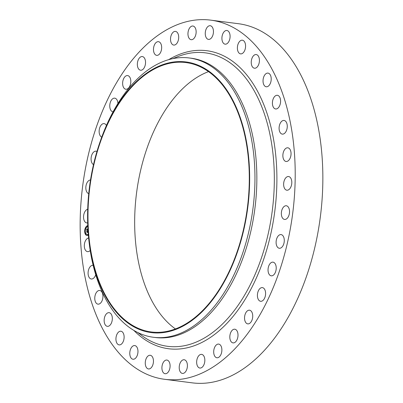 <?xml version="1.0" encoding="UTF-8"?>
<svg xmlns="http://www.w3.org/2000/svg" width="403" height="403" viewBox="0 0 403 403"><rect width="100%" height="100%" fill="white"/><g stroke="black" fill="none" stroke-linecap="round" stroke-linejoin="round"><path stroke-width="0.6" d="M87.688 222.849A6.891 4.03 97.3 0 1 86.761 222.909A6.891 4.03 97.3 0 1 84.136 213.389A6.891 4.03 97.3 0 1 87.708 209.273M210.774 20.15L238.42 23.706A181.053 105.908 97.3 0 1 270.952 37.575A181.053 105.908 97.3 0 1 315.196 245.855A181.053 105.908 97.3 0 1 192.226 382.85L164.58 379.294A181.053 105.908 97.3 0 1 132.048 365.425A181.053 105.908 97.3 0 1 87.804 157.145A181.053 105.908 97.3 0 1 210.774 20.15A181.053 105.908 97.3 0 1 243.311 34.018A181.053 105.908 97.3 0 1 287.556 242.299A181.053 105.908 97.3 0 1 164.58 379.294M100.181 141.508L100.685 140.068A140.798 82.358 97.3 0 1 189.294 57.977L191.193 58.218A140.798 82.358 97.3 0 1 216.492 69.004A140.798 82.358 97.3 0 1 250.903 230.974A140.798 82.358 97.3 0 1 155.271 337.507L153.372 337.266A140.798 82.358 97.3 0 1 128.068 326.48A140.798 82.358 97.3 0 1 88.423 235.423L88.297 233.901A136.426 79.804 97.3 0 1 100.181 141.508A136.426 79.804 97.3 0 1 210.552 72.414A136.426 79.804 97.3 0 1 237.992 250.404A136.426 79.804 97.3 0 1 126.713 322.133A136.426 79.804 97.3 0 1 88.297 233.901M189.294 57.977A140.798 82.358 97.3 0 1 214.592 68.762A140.798 82.358 97.3 0 1 249.004 230.733A140.798 82.358 97.3 0 1 153.372 337.266M210.361 72.983A135.801 79.436 97.3 0 1 243.548 229.211A135.801 79.436 97.3 0 1 151.311 331.966A135.801 79.436 97.3 0 1 126.905 321.559A135.801 79.436 97.3 0 1 93.718 165.336A135.801 79.436 97.3 0 1 185.959 62.581A135.801 79.436 97.3 0 1 210.361 72.983M175.431 328.919A135.801 79.436 97.3 0 1 173.592 327.563A135.801 79.436 97.3 0 1 136.768 191.365A135.801 79.436 97.3 0 1 208.522 71.633M282.357 208.855A6.891 4.03 97.3 0 1 286.316 205.757A6.891 4.03 97.3 0 1 288.523 216.33A6.891 4.03 97.3 0 1 284.558 219.428A6.891 4.03 97.3 0 1 282.357 208.855M93.506 164.615A6.891 4.03 97.3 0 1 92.599 153.341A6.891 4.03 97.3 0 1 96.045 151.185A6.891 4.03 97.3 0 1 96.957 151.493M277.622 236.747A6.891 4.03 97.3 0 1 281.067 234.591A6.891 4.03 97.3 0 1 284.175 238.934A6.891 4.03 97.3 0 1 282.76 246.107A6.891 4.03 97.3 0 1 279.309 248.263A6.891 4.03 97.3 0 1 276.206 243.921A6.891 4.03 97.3 0 1 277.622 236.747M101.742 137.131A6.891 4.03 97.3 0 1 99.143 131.867A6.891 4.03 97.3 0 1 101.254 124.975A6.891 4.03 97.3 0 1 104.105 123.615A6.891 4.03 97.3 0 1 106.432 125.474M270.156 263.512A6.891 4.03 97.3 0 1 273.007 262.157A6.891 4.03 97.3 0 1 276.181 267.063A6.891 4.03 97.3 0 1 274.105 274.468A6.891 4.03 97.3 0 1 271.249 275.828A6.891 4.03 97.3 0 1 268.076 270.917A6.891 4.03 97.3 0 1 270.156 263.512M113.097 111.843A6.891 4.03 97.3 0 1 112.976 111.827A6.891 4.03 97.3 0 1 109.767 106.342A6.891 4.03 97.3 0 1 112.533 98.881A6.891 4.03 97.3 0 1 114.734 98.156A6.891 4.03 97.3 0 1 117.933 103.506M260.182 288.341A6.891 4.03 97.3 0 1 262.383 287.616A6.891 4.03 97.3 0 1 265.592 293.107A6.891 4.03 97.3 0 1 262.827 300.562A6.891 4.03 97.3 0 1 260.625 301.288A6.891 4.03 97.3 0 1 257.416 295.797A6.891 4.03 97.3 0 1 260.182 288.341M127.353 88.967A6.891 4.03 97.3 0 1 125.842 89.244A6.891 4.03 97.3 0 1 122.628 83.164A6.891 4.03 97.3 0 1 126.094 75.855A6.891 4.03 97.3 0 1 127.6 75.573A6.891 4.03 97.3 0 1 130.814 81.658A6.891 4.03 97.3 0 1 127.353 88.967M248.006 310.476A6.891 4.03 97.3 0 1 249.512 310.199A6.891 4.03 97.3 0 1 252.726 316.279A6.891 4.03 97.3 0 1 249.266 323.594A6.891 4.03 97.3 0 1 247.754 323.871A6.891 4.03 97.3 0 1 244.545 317.791A6.891 4.03 97.3 0 1 248.006 310.476M141.362 70.198A6.891 4.03 97.3 0 1 140.566 70.228A6.891 4.03 97.3 0 1 137.378 63.553A6.891 4.03 97.3 0 1 141.524 56.586A6.891 4.03 97.3 0 1 142.324 56.556A6.891 4.03 97.3 0 1 145.508 63.236A6.891 4.03 97.3 0 1 141.362 70.198M233.997 329.246A6.891 4.03 97.3 0 1 234.793 329.216A6.891 4.03 97.3 0 1 237.982 335.895A6.891 4.03 97.3 0 1 233.831 342.857A6.891 4.03 97.3 0 1 233.035 342.888A6.891 4.03 97.3 0 1 229.846 336.208A6.891 4.03 97.3 0 1 233.997 329.246M156.777 55.362A6.891 4.03 97.3 0 1 156.691 55.352A6.891 4.03 97.3 0 1 153.563 48.078A6.891 4.03 97.3 0 1 158.359 41.67A6.891 4.03 97.3 0 1 158.45 41.68A6.891 4.03 97.3 0 1 161.578 48.954A6.891 4.03 97.3 0 1 156.777 55.362M218.582 344.081A6.891 4.03 97.3 0 1 218.668 344.091A6.891 4.03 97.3 0 1 221.796 351.366A6.891 4.03 97.3 0 1 216.995 357.773A6.891 4.03 97.3 0 1 216.91 357.763A6.891 4.03 97.3 0 1 213.781 350.489A6.891 4.03 97.3 0 1 218.582 344.081M173.134 44.914A6.891 4.03 97.3 0 1 170.691 37.202A6.891 4.03 97.3 0 1 175.491 31.399A6.891 4.03 97.3 0 1 176.086 31.56A6.891 4.03 97.3 0 1 178.529 39.272A6.891 4.03 97.3 0 1 173.733 45.071A6.891 4.03 97.3 0 1 173.134 44.914M202.225 354.529A6.891 4.03 97.3 0 1 204.669 362.242A6.891 4.03 97.3 0 1 199.868 368.045A6.891 4.03 97.3 0 1 199.268 367.889A6.891 4.03 97.3 0 1 196.825 360.176A6.891 4.03 97.3 0 1 201.626 354.373A6.891 4.03 97.3 0 1 202.225 354.529M189.929 39.172A6.891 4.03 97.3 0 1 188.246 31.243A6.891 4.03 97.3 0 1 192.926 26.024A6.891 4.03 97.3 0 1 194.165 26.553A6.891 4.03 97.3 0 1 195.853 34.482A6.891 4.03 97.3 0 1 191.168 39.696A6.891 4.03 97.3 0 1 189.929 39.172M185.425 360.277A6.891 4.03 97.3 0 1 187.113 368.206A6.891 4.03 97.3 0 1 182.428 373.42A6.891 4.03 97.3 0 1 181.194 372.891A6.891 4.03 97.3 0 1 179.506 364.962A6.891 4.03 97.3 0 1 184.191 359.748A6.891 4.03 97.3 0 1 185.425 360.277M206.658 38.305A6.891 4.03 97.3 0 1 205.696 30.361A6.891 4.03 97.3 0 1 210.235 25.721A6.891 4.03 97.3 0 1 212.049 26.81A6.891 4.03 97.3 0 1 213.011 34.754A6.891 4.03 97.3 0 1 208.472 39.393A6.891 4.03 97.3 0 1 206.658 38.305M168.701 361.143A6.891 4.03 97.3 0 1 169.658 369.083A6.891 4.03 97.3 0 1 165.124 373.722A6.891 4.03 97.3 0 1 163.311 372.634A6.891 4.03 97.3 0 1 162.349 364.695A6.891 4.03 97.3 0 1 166.882 360.05A6.891 4.03 97.3 0 1 168.701 361.143M222.814 42.34A6.891 4.03 97.3 0 1 222.521 34.577A6.891 4.03 97.3 0 1 226.879 30.497A6.891 4.03 97.3 0 1 229.191 32.321A6.891 4.03 97.3 0 1 229.478 40.083A6.891 4.03 97.3 0 1 225.121 44.169A6.891 4.03 97.3 0 1 222.814 42.34M152.546 357.103A6.891 4.03 97.3 0 1 152.838 364.866A6.891 4.03 97.3 0 1 148.48 368.952A6.891 4.03 97.3 0 1 146.168 367.123A6.891 4.03 97.3 0 1 145.876 359.36A6.891 4.03 97.3 0 1 150.238 355.28A6.891 4.03 97.3 0 1 152.546 357.103M237.896 51.161A6.891 4.03 97.3 0 1 238.203 43.751A6.891 4.03 97.3 0 1 242.359 40.204A6.891 4.03 97.3 0 1 245.069 42.92A6.891 4.03 97.3 0 1 244.762 50.33A6.891 4.03 97.3 0 1 240.601 53.876A6.891 4.03 97.3 0 1 237.896 51.161M137.463 348.283A6.891 4.03 97.3 0 1 137.156 355.693A6.891 4.03 97.3 0 1 132.995 359.239A6.891 4.03 97.3 0 1 130.29 356.524A6.891 4.03 97.3 0 1 130.597 349.114A6.891 4.03 97.3 0 1 134.753 345.567A6.891 4.03 97.3 0 1 137.463 348.283M251.457 64.495A6.891 4.03 97.3 0 1 252.278 57.589A6.891 4.03 97.3 0 1 256.207 54.551A6.891 4.03 97.3 0 1 259.205 58.279A6.891 4.03 97.3 0 1 258.383 65.19A6.891 4.03 97.3 0 1 254.449 68.223A6.891 4.03 97.3 0 1 251.457 64.495M123.902 334.948A6.891 4.03 97.3 0 1 123.081 341.86A6.891 4.03 97.3 0 1 119.147 344.892A6.891 4.03 97.3 0 1 116.155 341.165A6.891 4.03 97.3 0 1 116.976 334.253A6.891 4.03 97.3 0 1 120.905 331.221A6.891 4.03 97.3 0 1 123.902 334.948M263.078 81.94A6.891 4.03 97.3 0 1 268 73.104A6.891 4.03 97.3 0 1 271.169 77.94A6.891 4.03 97.3 0 1 266.242 86.776A6.891 4.03 97.3 0 1 263.078 81.94M112.281 317.509A6.891 4.03 97.3 0 1 107.359 326.339A6.891 4.03 97.3 0 1 104.191 321.503A6.891 4.03 97.3 0 1 109.117 312.668A6.891 4.03 97.3 0 1 112.281 317.509M272.408 102.961A6.891 4.03 97.3 0 1 277.38 95.294A6.891 4.03 97.3 0 1 280.594 101.299A6.891 4.03 97.3 0 1 275.622 108.966A6.891 4.03 97.3 0 1 272.408 102.961M102.951 296.487A6.891 4.03 97.3 0 1 97.979 304.149A6.891 4.03 97.3 0 1 94.765 298.144A6.891 4.03 97.3 0 1 99.737 290.477A6.891 4.03 97.3 0 1 102.951 296.487M279.163 126.92A6.891 4.03 97.3 0 1 284.06 120.452A6.891 4.03 97.3 0 1 287.198 127.65A6.891 4.03 97.3 0 1 282.302 134.123A6.891 4.03 97.3 0 1 279.163 126.92M95.723 274.725A6.891 4.03 97.3 0 1 91.3 278.997A6.891 4.03 97.3 0 1 88.161 271.793A6.891 4.03 97.3 0 1 93.058 265.325A6.891 4.03 97.3 0 1 93.153 265.335M283.138 153.095A6.891 4.03 97.3 0 1 287.838 147.805A6.891 4.03 97.3 0 1 290.775 156.193A6.891 4.03 97.3 0 1 286.08 161.477A6.891 4.03 97.3 0 1 283.138 153.095M90.207 250.47A6.891 4.03 97.3 0 1 87.522 251.638A6.891 4.03 97.3 0 1 84.585 243.256A6.891 4.03 97.3 0 1 88.645 237.971M284.216 180.685A6.891 4.03 97.3 0 1 288.598 176.534A6.891 4.03 97.3 0 1 291.223 186.055A6.891 4.03 97.3 0 1 286.84 190.206A6.891 4.03 97.3 0 1 284.216 180.685M88.736 193.626A6.891 4.03 97.3 0 1 86.836 183.113A6.891 4.03 97.3 0 1 90.509 179.995M88.398 235.13A4.992 2.922 97.3 0 1 87.768 235.438A4.992 2.922 97.3 0 1 87.003 235.508A4.992 2.922 97.3 0 1 84.685 230.828A4.992 2.922 97.3 0 1 87.511 225.675A4.992 2.922 97.3 0 1 87.783 225.609M88.312 234.108A3.934 2.302 97.3 0 1 87.743 234.405A3.934 2.302 97.3 0 1 87.139 234.46A3.934 2.302 97.3 0 1 85.31 230.773A3.934 2.302 97.3 0 1 87.537 226.708A3.934 2.302 97.3 0 1 87.834 226.647M87.98 229.378L86.841 229.962L86.816 228.99L86.977 229.242L87.95 228.939M87.985 229.534L86.746 230.254L86.716 229.166L86.776 230.128L87.985 229.468M88.106 231.332L87.839 231.544L88.111 231.463M87.839 231.544L88.116 231.513L87.844 231.599L88.081 232.193L87.537 232.36L87.728 231.448L86.912 231.977L86.887 230.929L87.063 231.221L87.622 231.05L87.567 230.738L87.718 231.02L87.632 230.622L88.076 230.914M87.476 232.536L88.056 232.304L87.476 232.536M87.622 231.665L86.796 232.299L86.796 231L86.831 232.168L87.658 231.604L87.637 232.103L87.658 231.67M87.763 235.216L87.794 234.622L87.763 235.216M84.998 231.67L85.028 231.07L84.998 231.67M85.854 234.516L85.884 233.921L85.854 234.516M87.516 225.897L87.486 226.491L87.516 225.897M85.678 227.75L85.648 228.345L85.678 227.75M87.658 231.04L88.081 230.964M87.063 231.221L87.743 231.05M87.028 231.745L87.013 231.136M87.688 232.314L87.859 231.932M86.977 229.242L87.955 228.99M86.957 229.715L86.942 229.186M87.617 232.496L88.04 232.36M87.078 229.811L87.985 229.519M87.053 231.79L87.658 231.654M87.789 225.645A4.992 2.922 -82.7 0 0 87.632 225.69A4.992 2.922 -82.7 0 0 84.806 230.793A4.992 2.922 -82.7 0 0 87.063 235.518M87.199 234.465A3.934 2.302 -82.7 0 0 87.26 234.475A3.934 2.302 -82.7 0 0 87.864 234.42A3.934 2.302 -82.7 0 0 88.322 234.198M87.794 235.221L87.869 234.642M85.028 231.675L85.104 231.09M85.884 234.521L85.96 233.941M87.562 226.491L87.814 226.264M85.723 228.345L85.799 227.766M172.912 58.626L177.542 56.752A147.936 86.534 97.3 0 1 231.927 64.173A147.936 86.534 97.3 0 1 261.885 256.57A147.936 86.534 97.3 0 1 141.69 335.472L137.69 332.485M168.661 59.679A150.228 87.874 97.3 0 1 233.841 62.233A150.228 87.874 97.3 0 1 264.051 258.227A150.228 87.874 97.3 0 1 141.518 337.21A150.228 87.874 97.3 0 1 133.841 330.395"/></g></svg>
